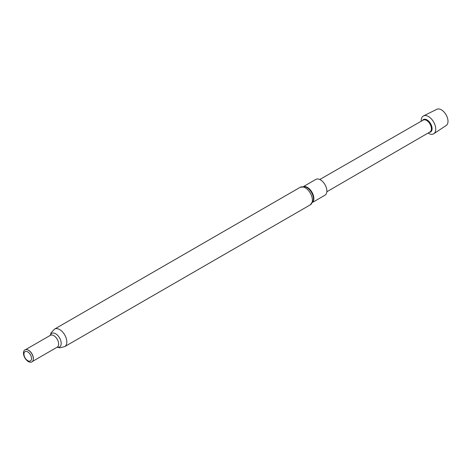 <?xml version="1.0" encoding="UTF-8"?>
<svg xmlns="http://www.w3.org/2000/svg" width="471" height="471" viewBox="0 0 471 471"><rect width="100%" height="100%" fill="white"/><g stroke="black" fill="none" stroke-linecap="round" stroke-linejoin="round"><path stroke-width="0.71" d="M421.204 121.224A10.291 5.94 60 0 1 423.511 115.907A10.291 5.94 60 0 1 428.469 116.52A10.291 5.94 60 0 1 435.139 125.416A10.291 5.94 60 0 1 433.797 133.723A10.291 5.94 60 0 1 428.469 133.328A10.291 5.94 60 0 1 428.039 133.063M423.511 115.907L436.888 109.272A9.349 5.399 60 0 1 441.386 109.831A9.349 5.399 60 0 1 447.45 117.915A9.349 5.399 60 0 1 446.231 125.457L433.797 133.723M312.673 202.312L324.99 195.2A9.126 5.269 -120 0 0 326.391 187.888A9.126 5.269 -120 0 0 320.427 179.845A9.126 5.269 -120 0 0 315.864 179.398L303.548 186.51M26.735 349.594A6.829 3.945 60 0 1 26.829 349.606A6.829 3.945 60 0 1 28.554 350.236A6.829 3.945 60 0 1 33.064 360.409A6.829 3.945 60 0 1 33.023 360.498M28.39 350.224A6.959 4.021 60 0 1 32.988 360.592A6.959 4.021 60 0 1 28.39 361.593A6.959 4.021 60 0 1 23.55 354.145A6.959 4.021 60 0 1 26.635 349.582A6.959 4.021 60 0 1 28.39 350.224M27.736 351.902A5.364 3.097 60 0 1 31.533 358.472A5.364 3.097 60 0 1 27.736 360.662A5.364 3.097 60 0 1 23.944 354.092A5.364 3.097 60 0 1 27.736 351.902M422.516 120.47A7.171 4.139 60 0 1 427.02 119.905A7.171 4.139 60 0 1 431.948 127.223A7.171 4.139 60 0 1 429.346 132.304M326.85 191.756L429.994 131.933A6.829 3.945 -120 0 0 431.036 126.452A6.829 3.945 -120 0 0 426.573 120.441A6.829 3.945 -120 0 0 423.164 120.099L319.78 179.51M312.844 201.959A9.126 5.269 -120 0 0 313.044 194.499A9.126 5.269 -120 0 0 307.392 187.376A9.126 5.269 -120 0 0 303.936 186.54M306.809 187.493A9.396 5.422 -120 0 0 305.243 186.804L300.186 187.299A10.121 5.846 -120 0 1 305.243 187.799A10.121 5.846 -120 0 1 311.861 196.719A10.121 5.846 -120 0 1 310.307 204.832L313.268 200.699A9.396 5.422 -120 0 0 306.809 187.493M50.226 335.411L51.121 332.744L54.607 329.082A10.121 5.846 60 0 1 59.67 329.582A10.121 5.846 60 0 1 66.281 338.502A10.121 5.846 60 0 1 64.727 346.615L310.307 204.832M50.285 335.381A7.86 4.539 60 0 1 55.643 333.756A7.86 4.539 60 0 1 61.148 342.494A7.86 4.539 60 0 1 57.115 347.209M25.652 349.6L50.403 335.311A6.829 3.945 60 0 1 53.818 335.652A6.829 3.945 60 0 1 58.274 341.669A6.829 3.945 60 0 1 57.232 347.145L57.256 347.127M57.056 347.239L59.811 347.798L64.727 346.615M54.607 329.082L300.186 187.299M32.481 361.434L57.232 347.145"/></g></svg>
